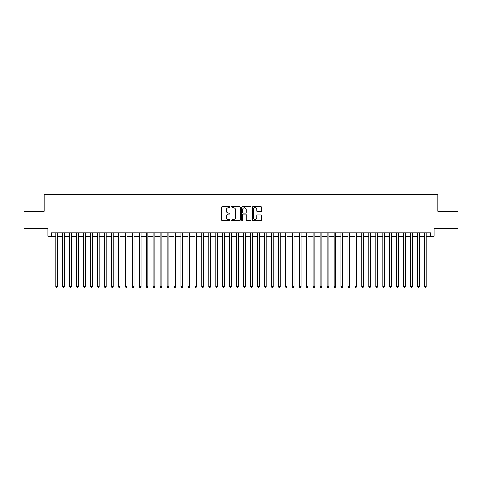 <?xml version="1.0" encoding="UTF-8"?>
<svg xmlns="http://www.w3.org/2000/svg" width="482" height="482" viewBox="0 0 482 482"><rect width="100%" height="100%" fill="white"/><g stroke="black" fill="none" stroke-linecap="round" stroke-linejoin="round"><path stroke-width="0.72" d="M229.866 207.272A0.476 0.476 0 0 0 229.39 206.79L222.136 206.79A0.681 0.681 0 0 0 221.449 207.477L221.449 219.768A0.681 0.681 0 0 0 222.136 220.449L229.39 220.449A0.476 0.476 0 0 0 229.866 219.973A0.476 0.476 0 0 0 229.39 219.497L228.45 219.497A2.187 2.187 0 0 1 226.269 217.31L226.269 216.285A2.187 2.187 0 0 1 228.45 214.098L229.39 214.098A0.476 0.476 0 0 0 229.866 213.622A0.476 0.476 0 0 0 229.39 213.146L228.45 213.146A2.187 2.187 0 0 1 226.269 210.959L226.269 209.935A2.187 2.187 0 0 1 228.45 207.748L229.39 207.748A0.476 0.476 0 0 0 229.866 207.272M260.961 211.61A0.681 0.681 0 0 0 261.642 210.923L261.642 207.477A0.681 0.681 0 0 0 260.961 206.79L252.899 206.79A0.681 0.681 0 0 0 252.219 207.477L252.219 219.768A0.681 0.681 0 0 0 252.899 220.449L260.961 220.449A0.681 0.681 0 0 0 261.642 219.768L261.642 215.605A0.681 0.681 0 0 0 260.961 214.918L257.509 214.918A0.681 0.681 0 0 0 256.828 215.605L256.828 217.671A1.826 1.826 0 0 1 255.002 219.497A1.826 1.826 0 0 1 253.171 217.671L253.171 209.574A1.826 1.826 0 0 1 255.002 207.748A1.826 1.826 0 0 1 256.828 209.574L256.828 210.923A0.681 0.681 0 0 0 257.509 211.61L260.961 211.61M51.405 236.234L51.405 232.758L430.595 232.758L430.595 236.234L434.071 236.234L434.071 228.582L457.9 228.582L457.9 211.188L437.897 211.188L437.897 194.487L44.103 194.487L44.103 211.188L24.1 211.188L24.1 228.582L47.929 228.582L47.929 236.234L55.755 236.234M240.404 207.477A0.681 0.681 0 0 0 239.717 206.79L231.661 206.79A0.681 0.681 0 0 0 230.98 207.477L230.98 219.768A0.681 0.681 0 0 0 231.661 220.449L239.717 220.449A0.681 0.681 0 0 0 240.404 219.768L240.404 207.477M242.283 206.79L250.339 206.79A0.681 0.681 0 0 1 251.02 207.477L251.02 219.768A0.681 0.681 0 0 1 250.339 220.449L246.892 220.449A0.681 0.681 0 0 1 246.206 219.768L246.206 214.785A0.681 0.681 0 0 0 245.525 214.098L243.235 214.098A0.681 0.681 0 0 0 242.554 214.785L242.554 219.973A0.476 0.476 0 0 1 242.078 220.449A0.476 0.476 0 0 1 241.596 219.973L241.596 207.477A0.681 0.681 0 0 1 242.283 206.79M57.497 236.234L62.714 236.234M64.455 236.234L69.673 236.234M71.408 236.234L76.632 236.234M78.367 236.234L83.585 236.234M85.326 236.234L90.544 236.234M92.285 236.234L97.503 236.234M99.244 236.234L104.461 236.234M106.197 236.234L111.414 236.234M113.156 236.234L118.373 236.234M120.114 236.234L125.332 236.234M127.073 236.234L132.291 236.234M134.026 236.234L139.244 236.234M140.985 236.234L146.203 236.234M147.944 236.234L153.162 236.234M154.903 236.234L160.12 236.234M161.856 236.234L167.079 236.234M168.814 236.234L174.032 236.234M175.773 236.234L180.991 236.234M182.732 236.234L187.95 236.234M189.691 236.234L194.909 236.234M196.644 236.234L201.862 236.234M203.603 236.234L208.82 236.234M210.562 236.234L215.779 236.234M217.521 236.234L222.738 236.234M224.473 236.234L229.691 236.234M231.432 236.234L236.65 236.234M238.391 236.234L243.609 236.234M245.35 236.234L250.568 236.234M252.309 236.234L257.527 236.234M259.262 236.234L264.479 236.234M266.221 236.234L271.438 236.234M273.18 236.234L278.397 236.234M280.138 236.234L285.356 236.234M287.091 236.234L292.309 236.234M294.05 236.234L299.268 236.234M301.009 236.234L306.227 236.234M307.968 236.234L313.186 236.234M314.921 236.234L320.144 236.234M321.88 236.234L327.097 236.234M328.838 236.234L334.056 236.234M335.797 236.234L341.015 236.234M342.756 236.234L347.974 236.234M349.709 236.234L354.927 236.234M356.668 236.234L361.886 236.234M363.627 236.234L368.844 236.234M370.586 236.234L375.803 236.234M377.539 236.234L382.756 236.234M384.497 236.234L389.715 236.234M391.456 236.234L396.674 236.234M398.415 236.234L403.633 236.234M405.368 236.234L410.592 236.234M412.327 236.234L417.545 236.234M419.286 236.234L424.503 236.234M426.245 236.234L430.595 236.234M232.414 207.748A0.476 0.476 0 0 0 231.932 208.23L231.932 219.015A0.476 0.476 0 0 0 232.414 219.497L233.402 219.497A2.187 2.187 0 0 0 235.59 217.31L235.59 209.935A2.187 2.187 0 0 0 233.402 207.748L232.414 207.748M246.206 209.61A1.826 1.826 0 0 0 244.38 207.784A1.826 1.826 0 0 0 242.554 209.61L242.554 212.46A0.681 0.681 0 0 0 243.235 213.146L245.525 213.146A0.681 0.681 0 0 0 246.206 212.46L246.206 209.61M57.497 232.758L57.497 286.609L55.755 286.609L55.755 232.758M57.497 286.609L56.972 287.513L56.28 287.513L55.755 286.609M64.455 232.758L64.455 286.609L62.714 286.609L62.714 232.758M64.455 286.609L63.931 287.513L63.238 287.513L62.714 286.609M71.408 232.758L71.408 286.609L69.673 286.609L69.673 232.758M71.408 286.609L70.89 287.513L70.191 287.513L69.673 286.609M78.367 232.758L78.367 286.609L76.632 286.609L76.632 232.758M78.367 286.609L77.849 287.513L77.15 287.513L76.632 286.609M85.326 232.758L85.326 286.609L83.585 286.609L83.585 232.758M85.326 286.609L84.802 287.513L84.109 287.513L83.585 286.609M92.285 232.758L92.285 286.609L90.544 286.609L90.544 232.758M92.285 286.609L91.761 287.513L91.068 287.513L90.544 286.609M99.244 232.758L99.244 286.609L97.503 286.609L97.503 232.758M99.244 286.609L98.72 287.513L98.021 287.513L97.503 286.609M106.197 232.758L106.197 286.609L104.461 286.609L104.461 232.758M106.197 286.609L105.679 287.513L104.98 287.513L104.461 286.609M113.156 232.758L113.156 286.609L111.414 286.609L111.414 232.758M113.156 286.609L112.631 287.513L111.938 287.513L111.414 286.609M120.114 232.758L120.114 286.609L118.373 286.609L118.373 232.758M120.114 286.609L119.59 287.513L118.897 287.513L118.373 286.609M127.073 232.758L127.073 286.609L125.332 286.609L125.332 232.758M127.073 286.609L126.549 287.513L125.856 287.513L125.332 286.609M134.026 232.758L134.026 286.609L132.291 286.609L132.291 232.758M134.026 286.609L133.508 287.513L132.809 287.513L132.291 286.609M140.985 232.758L140.985 286.609L139.244 286.609L139.244 232.758M140.985 286.609L140.467 287.513L139.768 287.513L139.244 286.609M147.944 232.758L147.944 286.609L146.203 286.609L146.203 232.758M147.944 286.609L147.42 287.513L146.727 287.513L146.203 286.609M154.903 232.758L154.903 286.609L153.162 286.609L153.162 232.758M154.903 286.609L154.379 287.513L153.686 287.513L153.162 286.609M161.856 232.758L161.856 286.609L160.12 286.609L160.12 232.758M161.856 286.609L161.337 287.513L160.639 287.513L160.12 286.609M168.814 232.758L168.814 286.609L167.079 286.609L167.079 232.758M168.814 286.609L168.296 287.513L167.597 287.513L167.079 286.609M175.773 232.758L175.773 286.609L174.032 286.609L174.032 232.758M175.773 286.609L175.249 287.513L174.556 287.513L174.032 286.609M182.732 232.758L182.732 286.609L180.991 286.609L180.991 232.758M182.732 286.609L182.208 287.513L181.515 287.513L180.991 286.609M189.691 232.758L189.691 286.609L187.95 286.609L187.95 232.758M189.691 286.609L189.167 287.513L188.468 287.513L187.95 286.609M196.644 232.758L196.644 286.609L194.909 286.609L194.909 232.758M196.644 286.609L196.126 287.513L195.427 287.513L194.909 286.609M203.603 232.758L203.603 286.609L201.862 286.609L201.862 232.758M203.603 286.609L203.079 287.513L202.386 287.513L201.862 286.609M210.562 232.758L210.562 286.609L208.82 286.609L208.82 232.758M210.562 286.609L210.038 287.513L209.345 287.513L208.82 286.609M217.521 232.758L217.521 286.609L215.779 286.609L215.779 232.758M217.521 286.609L216.996 287.513L216.304 287.513L215.779 286.609M224.473 232.758L224.473 286.609L222.738 286.609L222.738 232.758M224.473 286.609L223.955 287.513L223.256 287.513L222.738 286.609M231.432 232.758L231.432 286.609L229.691 286.609L229.691 232.758M231.432 286.609L230.914 287.513L230.215 287.513L229.691 286.609M238.391 232.758L238.391 286.609L236.65 286.609L236.65 232.758M238.391 286.609L237.867 287.513L237.174 287.513L236.65 286.609M245.35 232.758L245.35 286.609L243.609 286.609L243.609 232.758M245.35 286.609L244.826 287.513L244.133 287.513L243.609 286.609M252.309 232.758L252.309 286.609L250.568 286.609L250.568 232.758M252.309 286.609L251.785 287.513L251.086 287.513L250.568 286.609M259.262 232.758L259.262 286.609L257.527 286.609L257.527 232.758M259.262 286.609L258.744 287.513L258.045 287.513L257.527 286.609M266.221 232.758L266.221 286.609L264.479 286.609L264.479 232.758M266.221 286.609L265.696 287.513L265.004 287.513L264.479 286.609M273.18 232.758L273.18 286.609L271.438 286.609L271.438 232.758M273.18 286.609L272.655 287.513L271.962 287.513L271.438 286.609M280.138 232.758L280.138 286.609L278.397 286.609L278.397 232.758M280.138 286.609L279.614 287.513L278.921 287.513L278.397 286.609M287.091 232.758L287.091 286.609L285.356 286.609L285.356 232.758M287.091 286.609L286.573 287.513L285.874 287.513L285.356 286.609M294.05 232.758L294.05 286.609L292.309 286.609L292.309 232.758M294.05 286.609L293.532 287.513L292.833 287.513L292.309 286.609M301.009 232.758L301.009 286.609L299.268 286.609L299.268 232.758M301.009 286.609L300.485 287.513L299.792 287.513L299.268 286.609M307.968 232.758L307.968 286.609L306.227 286.609L306.227 232.758M307.968 286.609L307.444 287.513L306.751 287.513L306.227 286.609M314.921 232.758L314.921 286.609L313.186 286.609L313.186 232.758M314.921 286.609L314.403 287.513L313.704 287.513L313.186 286.609M321.88 232.758L321.88 286.609L320.144 286.609L320.144 232.758M321.88 286.609L321.361 287.513L320.663 287.513L320.144 286.609M328.838 232.758L328.838 286.609L327.097 286.609L327.097 232.758M328.838 286.609L328.314 287.513L327.621 287.513L327.097 286.609M335.797 232.758L335.797 286.609L334.056 286.609L334.056 232.758M335.797 286.609L335.273 287.513L334.58 287.513L334.056 286.609M342.756 232.758L342.756 286.609L341.015 286.609L341.015 232.758M342.756 286.609L342.232 287.513L341.533 287.513L341.015 286.609M349.709 232.758L349.709 286.609L347.974 286.609L347.974 232.758M349.709 286.609L349.191 287.513L348.492 287.513L347.974 286.609M356.668 232.758L356.668 286.609L354.927 286.609L354.927 232.758M356.668 286.609L356.144 287.513L355.451 287.513L354.927 286.609M363.627 232.758L363.627 286.609L361.886 286.609L361.886 232.758M363.627 286.609L363.103 287.513L362.41 287.513L361.886 286.609M370.586 232.758L370.586 286.609L368.844 286.609L368.844 232.758M370.586 286.609L370.062 287.513L369.369 287.513L368.844 286.609M377.539 232.758L377.539 286.609L375.803 286.609L375.803 232.758M377.539 286.609L377.02 287.513L376.322 287.513L375.803 286.609M384.497 232.758L384.497 286.609L382.756 286.609L382.756 232.758M384.497 286.609L383.979 287.513L383.28 287.513L382.756 286.609M391.456 232.758L391.456 286.609L389.715 286.609L389.715 232.758M391.456 286.609L390.932 287.513L390.239 287.513L389.715 286.609M398.415 232.758L398.415 286.609L396.674 286.609L396.674 232.758M398.415 286.609L397.891 287.513L397.198 287.513L396.674 286.609M405.368 232.758L405.368 286.609L403.633 286.609L403.633 232.758M405.368 286.609L404.85 287.513L404.151 287.513L403.633 286.609M412.327 232.758L412.327 286.609L410.592 286.609L410.592 232.758M412.327 286.609L411.809 287.513L411.11 287.513L410.592 286.609M419.286 232.758L419.286 286.609L417.545 286.609L417.545 232.758M419.286 286.609L418.762 287.513L418.069 287.513L417.545 286.609M426.245 232.758L426.245 286.609L424.503 286.609L424.503 232.758M426.245 286.609L425.72 287.513L425.028 287.513L424.503 286.609"/></g></svg>
